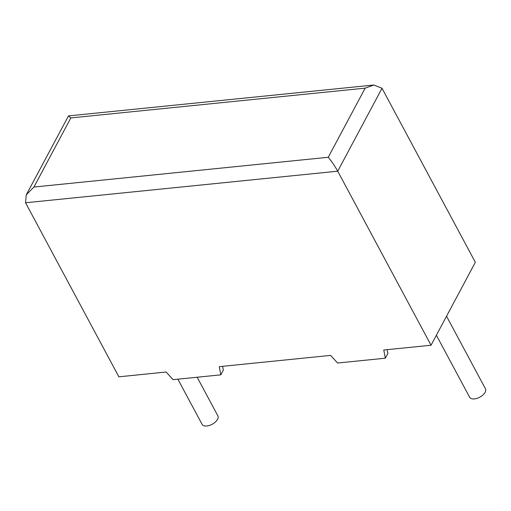 <?xml version="1.0" encoding="UTF-8"?>
<svg xmlns="http://www.w3.org/2000/svg" width="511" height="511" viewBox="0 0 511 511"><rect width="100%" height="100%" fill="white"/><g stroke="black" fill="none" stroke-linecap="round" stroke-linejoin="round"><path stroke-width="0.77" d="M177.866 379.181L202.081 424.341A8.962 4.701 -28.2 0 0 206.84 425.982A8.962 4.701 -28.2 0 0 215.425 421.984A8.962 4.701 -28.2 0 0 217.878 415.871L197.157 377.233M446.531 316.226L485.45 388.807A8.962 4.701 151.8 0 1 483.004 394.92A8.962 4.701 151.8 0 1 474.412 398.919A8.962 4.701 151.8 0 1 469.654 397.277L436.381 335.229M330.655 355.388L219.257 366.655L220.822 374.838L173.063 379.667L166.145 372.027L118.871 376.811L25.55 202.765L26.253 194.863L33.918 187.039L328.247 157.273L365.161 88.154L373.848 85.018L382.011 88.25L475.339 262.296L431.041 345.238L383.767 350.016L385.339 358.198L337.573 363.027L330.655 355.388M382.011 88.25L337.72 171.191L431.041 345.238M222.624 366.317L223.345 370.111L220.822 374.838M387.134 349.677L387.862 353.471L385.339 358.198M25.55 202.765L337.72 171.191C334.826 166.037 331.671 161.399 328.247 157.273M365.161 88.154L70.831 117.926L68.506 115.901L26.253 194.863M70.831 117.926L33.918 187.039M68.506 115.901L373.848 85.018"/></g></svg>

